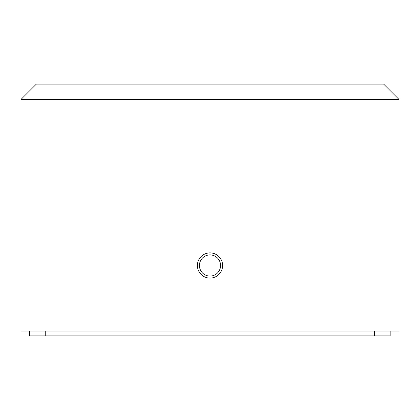 <?xml version="1.0" encoding="UTF-8"?>
<svg xmlns="http://www.w3.org/2000/svg" width="420" height="420" viewBox="0 0 420 420"><rect width="100%" height="100%" fill="white"/><g stroke="black" fill="none" stroke-linecap="round" stroke-linejoin="round"><path stroke-width="0.63" d="M220.584 265.493A10.584 10.584 0 0 0 210 254.909A10.584 10.584 0 0 0 199.416 265.493A10.584 10.584 0 0 0 210 276.077A10.584 10.584 0 0 0 220.584 265.493M222.6 265.493A12.6 12.6 0 0 0 210 252.893A12.6 12.6 0 0 0 197.4 265.493A12.6 12.6 0 0 0 210 278.093A12.6 12.6 0 0 0 222.6 265.493M21 99.456L36.362 84.095L383.639 84.095L399 99.456L21 99.456L21 331.039L399 331.039L399 99.456M29.673 331.039L29.673 335.906L390.169 335.906L390.169 331.039M374.614 335.906L374.614 331.039M45.229 335.906L45.229 331.039"/></g></svg>
